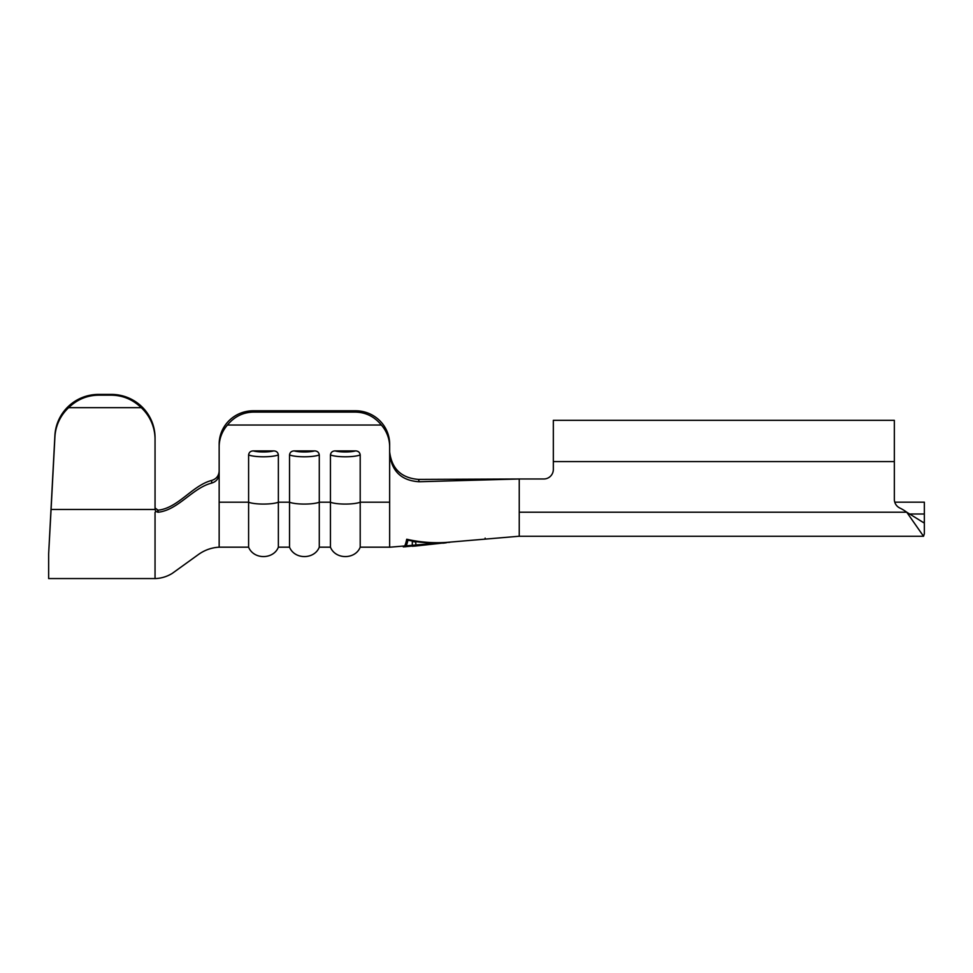 <?xml version="1.0" encoding="UTF-8"?>
<svg xmlns="http://www.w3.org/2000/svg" width="973" height="973" viewBox="0 0 973 973"><rect width="100%" height="100%" fill="white"/><g stroke="black" fill="none" stroke-linecap="round" stroke-linejoin="round"><path stroke-width="1.46" d="M485.138 538.13C467.563 540.027 467.563 540.027 485.138 538.13C467.563 540.027 467.563 540.027 485.138 538.13C502.713 536.634 502.713 536.634 485.138 538.13C502.713 536.634 502.713 536.634 485.138 538.13M289.528 454.914C289.918 452.348 291.474 451.01 294.199 450.9L314.607 450.9C317.32 450.998 318.876 452.336 319.278 454.914A16.371 3.199 180 0 1 304.403 456.787A16.371 3.199 180 0 1 289.528 454.914L289.528 547.179L278.363 547.179L278.363 454.914A16.371 3.199 180 0 1 263.488 456.787A16.371 3.199 180 0 1 248.602 454.914C249.003 452.348 250.56 451.01 253.272 450.9L273.693 450.9C276.405 450.998 277.962 452.336 278.363 454.914M330.443 454.914C330.844 452.348 332.401 451.01 335.113 450.9L355.534 450.9C358.246 450.998 359.803 452.336 360.205 454.914A16.371 3.199 180 0 1 345.33 456.787A16.371 3.199 180 0 1 330.443 454.914L330.443 547.179L319.278 547.179L319.278 454.914M155.048 437.789L155.048 439.31A43.651 43.384 180 0 0 141.255 407.675C132.79 399.514 122.841 395.342 111.396 395.172L111.396 394.418A43.651 43.384 0 0 1 155.048 437.789L155.06 507.942L158.027 510.205L158.015 512.236C178.193 510.193 192.338 487.996 211.652 483.094C216.298 481.659 218.803 478.57 219.156 473.827L219.156 547.179L248.602 547.179L248.602 454.914M910.314 514.012L924.35 514.012L924.35 502.165L894.759 502.165M155.048 439.31L155.048 509.475L51.083 509.463L48.65 553.844L48.65 578.558L155.048 578.558L155.048 512.382L155.765 511.397L155.048 509.475M48.65 553.844L54.902 435.527A43.651 43.384 0 0 1 98.492 394.418L98.492 395.172C87.047 395.342 77.086 399.514 68.633 407.675A43.651 43.384 180 0 0 54.902 437.035L54.902 435.527M111.396 394.418L98.492 394.418M111.396 395.172L98.492 395.172M141.255 407.675L68.633 407.675M51.083 509.463L54.902 437.035M158.015 512.236L155.765 511.397M211.652 483.094L211.688 480.431C216.322 478.984 218.803 475.894 219.156 471.175C218.803 475.906 216.31 478.996 211.688 480.431C192.313 485.418 178.266 508.113 158.027 510.205M157.991 510.205L157.346 510.193M219.156 471.175L219.156 444.223A34.104 33.435 0 0 1 253.248 410.776L355.559 410.776A34.104 33.435 0 0 1 389.65 444.223L389.65 446.887A34.104 33.435 180 0 0 381.367 425.031C374.471 416.651 365.86 412.345 355.559 412.114L355.559 410.776M403.296 546.887C404.513 547.106 405.644 544.564 406.702 539.249C420.3 542.326 433.946 543.348 447.629 542.326L404.671 546.814C405.814 547.069 406.909 544.856 407.93 540.173C420.737 542.849 433.569 543.615 446.4 542.484L449.66 542.35M219.156 502.202L248.602 502.202A16.371 3.199 180 0 0 263.488 504.075A16.371 3.199 180 0 0 278.363 502.202L289.528 502.202A16.371 3.199 180 0 0 304.403 504.075A16.371 3.199 180 0 0 319.278 502.202L330.443 502.202A16.371 3.199 180 0 0 345.33 504.075A16.371 3.199 180 0 0 360.205 502.202L389.65 502.202L389.65 547.179L360.205 547.179L360.205 454.914M924.35 514.012L924.35 533.751L923.535 536.269L519.241 536.269L519.241 478.984L543.785 478.984A9.548 9.548 0 0 0 553.333 469.436A9.548 9.548 0 0 1 543.785 478.984M419.144 481.744L519.241 478.984L418.536 479.409L419.144 481.744C401.715 480.698 391.888 471.516 389.65 454.209L389.65 446.887M253.248 410.776L253.248 412.114C242.946 412.345 234.347 416.651 227.439 425.031L381.367 425.031M227.439 425.031A34.104 33.435 180 0 0 219.156 446.887L219.156 444.223M219.156 473.827L219.156 446.887M253.248 412.114L355.559 412.114M418.536 479.409C401.387 478.059 391.754 468.877 389.65 451.861L389.65 444.223M924.35 521.54L923.535 522.635L906.739 512.212A43.651 43.651 0 0 0 899.733 507.967A9.548 9.548 0 0 1 894.345 499.38L894.345 420.324L553.333 420.324L553.333 469.436M923.535 536.269L906.739 512.212L519.241 512.212M407.93 540.173L407.93 539.419M404.671 546.826L404.671 545.926M446.4 542.764L442.91 543.202M415.799 545.999L446.4 542.666L415.799 544.953L415.799 541.961L412.309 541.511L412.309 546.254L415.799 545.999L415.799 544.953M294.199 450.9A12.272 2.408 0 0 0 304.403 451.971A12.272 2.408 0 0 0 314.607 450.9M335.113 450.9A12.272 2.408 0 0 0 345.33 451.971A12.272 2.408 0 0 0 355.534 450.9M253.272 450.9A12.272 2.408 0 0 0 263.488 451.971A12.272 2.408 0 0 0 273.693 450.9M389.65 502.202L389.65 454.209M553.333 461.591L894.345 461.591M219.156 547.191C211.409 547.604 204.318 550.171 197.872 554.914L172.185 573.438C166.869 576.673 161.165 578.388 155.048 578.582M389.65 547.227L518.816 536.269M319.278 547.179C314.498 559.536 294.673 559.876 289.528 547.179M278.363 547.179C273.571 559.536 253.758 559.876 248.602 547.179M360.205 547.179C355.413 559.536 335.6 559.876 330.443 547.179"/></g></svg>
